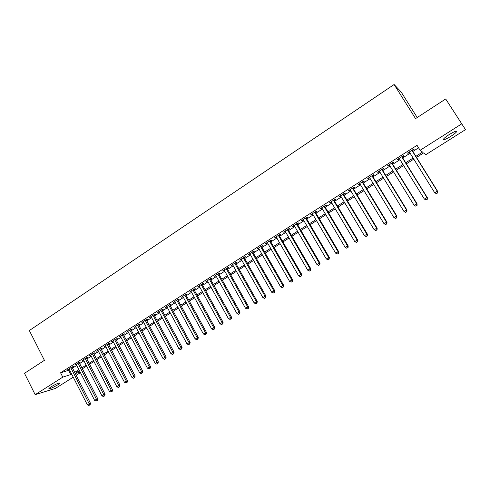 <?xml version="1.0" encoding="UTF-8"?>
<svg xmlns="http://www.w3.org/2000/svg" width="490" height="490" viewBox="0 0 490 490"><rect width="100%" height="100%" fill="white"/><g stroke="black" fill="none" stroke-linecap="round" stroke-linejoin="round"><path stroke-width="0.73" d="M50.96 386.88C56.319 383.805 59.327 382.561 59.988 383.143L57.9 384.779C52.589 387.829 49.588 389.072 48.896 388.503L50.96 386.88M449.238 134.536C454.549 131.357 456.98 130.456 456.533 131.828C455.645 132.962 453.734 134.468 450.806 136.349C445.545 139.497 443.132 140.391 443.554 139.038C444.418 137.923 446.31 136.422 449.238 134.536M417.211 117.526L401.145 91.979L394.113 84.513L29.345 330.536L44.419 360.34L24.5 373.313L35.17 394.677L62.787 377.141L71.742 374.25M394.113 84.513L415.545 118.611L445.692 98.974L465.5 129.636L425.951 154.595L423.66 152.892L416.524 157.406M80.421 372.645L76.189 375.322M73.237 377.184L55.486 388.386L35.17 394.677M72.11 367.353L73.359 366.557L72.024 366.924L67.743 369.656L69.176 369.221M79.264 362.796L80.525 361.994L79.202 362.349L74.89 365.099L76.33 364.664M86.479 358.202L87.747 357.394L86.442 357.737L82.093 360.511L83.545 360.07M93.749 353.566L95.029 352.751L93.737 353.088L89.352 355.881L90.822 355.434M101.081 348.898L102.373 348.078L101.099 348.396L96.677 351.214L98.153 350.76M108.474 344.188L109.772 343.361L108.517 343.668L104.058 346.51L105.552 346.05M115.928 339.441L117.239 338.602L115.995 338.896L111.499 341.763L113.006 341.303M123.443 334.652L124.766 333.806L123.541 334.088L119.009 336.979L120.522 336.507M131.026 329.819L132.355 328.974L131.149 329.243L126.579 332.153L128.104 331.681M138.664 324.95L140.011 324.098L138.823 324.349L134.211 327.289L135.755 326.812M146.375 320.043L147.729 319.18L146.559 319.419L141.91 322.383L143.466 321.899M154.148 315.088L155.514 314.219L154.362 314.445L149.671 317.434L151.239 316.944M161.988 310.096L163.366 309.214L162.233 309.429L157.504 312.442L159.085 311.946M169.895 305.062L171.286 304.174L170.171 304.37L165.4 307.414L166.992 306.905M177.87 299.978L179.273 299.084L178.176 299.268L173.362 302.336L174.973 301.822M185.912 294.851L187.327 293.951L186.249 294.123L181.398 297.216L183.021 296.695M194.022 289.688L195.449 288.775L194.395 288.929L189.501 292.052L191.137 291.526M202.205 284.47L203.644 283.557L202.615 283.692L197.672 286.84L199.326 286.307M210.461 279.214L211.913 278.289L210.902 278.412L205.923 281.585L207.582 281.046M218.791 273.91L220.255 272.973L219.263 273.083L214.24 276.286L215.918 275.735M227.195 268.557L228.671 267.614L227.703 267.705L222.632 270.933L224.322 270.382M235.666 263.154L237.16 262.205L236.211 262.279L231.096 265.537L232.805 264.98M244.222 257.709L245.723 256.748L244.798 256.803L239.635 260.098L241.362 259.529M252.846 252.209L254.365 251.241L253.465 251.284L248.252 254.604L249.992 254.028M261.55 246.666L263.087 245.686L262.205 245.711L256.95 249.061L258.708 248.479M270.339 241.068L271.883 240.082L271.025 240.088L265.727 243.469L267.497 242.881M279.202 235.421L280.758 234.428L279.931 234.416L274.578 237.828L276.366 237.227M288.144 229.724L289.719 228.72L288.916 228.689L283.514 232.131L285.315 231.525M297.173 223.973L298.759 222.962L297.981 222.907L292.53 226.386L294.349 225.768M306.281 218.166L307.885 217.15L307.132 217.076L301.632 220.586L303.463 219.961M315.474 212.311L317.091 211.282L316.362 211.19L310.813 214.73L311.554 214.81L312.663 214.099M324.754 206.4L326.383 205.359L325.685 205.255L320.08 208.826L320.797 208.918L321.954 208.183M334.119 200.435L335.766 199.387L335.093 199.258L329.439 202.86L330.125 202.976L331.326 202.217M343.57 194.414L345.236 193.354L344.593 193.201L338.884 196.839L339.539 196.98L340.783 196.184M353.112 188.332L354.791 187.266L354.178 187.094L348.415 190.763L349.045 190.922L350.338 190.102M362.741 182.2L364.438 181.116L363.856 180.926L358.037 184.632L358.637 184.81L359.979 183.958M372.467 176.002L374.176 174.912L373.625 174.697L367.751 178.44L368.321 178.642L369.705 177.76M382.286 169.748L384.013 168.652L383.486 168.413L377.557 172.192L378.102 172.413L379.536 171.5M392.196 163.433L393.935 162.325L393.446 162.068L387.455 165.883L387.97 166.128L389.452 165.179M402.198 157.063L403.962 155.936L403.497 155.655L397.451 159.507L397.935 159.777L399.466 158.803M415.851 156.328L422.558 152.078L420.126 150.277L417.033 145.328L60.582 372.804L69.562 369.981M72.502 368.113L76.722 365.424M79.656 363.555L83.937 360.83M86.871 358.962L91.213 356.199M94.147 354.331L98.551 351.532M101.479 349.664L105.95 346.822M108.878 344.96L113.411 342.075M116.332 340.213L120.932 337.285M123.854 335.423L128.515 332.459M131.436 330.597L136.165 327.59M139.08 325.734L143.882 322.677M146.792 320.821L151.661 317.728M154.571 315.872L159.507 312.73M162.411 310.881L167.421 307.696M170.324 305.846L175.402 302.612M178.299 300.768L183.45 297.491M186.347 295.648L191.572 292.322M194.463 290.484L199.767 287.109M202.652 285.272L208.03 281.848M210.908 280.017L216.366 276.544M219.238 274.712L224.775 271.19M227.642 269.359L233.258 265.788M236.125 263.963L241.821 260.337M244.682 258.518L250.457 254.843M253.312 253.024L259.173 249.294M262.021 247.481L267.963 243.695M270.811 241.889L276.838 238.048M279.674 236.241L285.793 232.352M288.622 230.545L294.833 226.594M297.657 224.8L303.953 220.794M306.764 218.999L313.153 214.932M315.964 213.144L322.445 209.022M325.25 207.239L331.822 203.05M334.615 201.274L341.285 197.029M344.072 195.253L350.84 190.947M353.621 189.177L360.487 184.804M363.255 183.046L370.226 178.611M372.982 176.853L380.056 172.351M382.806 170.6L389.979 166.036M392.717 164.291L399.999 159.654M402.731 157.921L410.118 153.217M412.837 151.484L418.595 147.821M412.304 150.626L414.081 149.493L413.652 149.187L407.545 153.076L407.999 153.37L409.579 152.359M445.692 98.974L465.5 129.636M60.582 372.804L62.787 377.141M420.126 150.277L461.635 123.921M74.682 372.382L78.915 369.705M81.855 367.843L86.148 365.124M89.088 363.262L93.443 360.505M96.377 358.643L100.793 355.844M103.733 353.988L108.21 351.152M111.144 349.296L115.689 346.418M118.617 344.562L123.229 341.64M126.157 339.791L130.83 336.826M133.752 334.976L138.499 331.975M141.42 330.119L146.228 327.075M149.144 325.225L154.025 322.138M156.941 320.288L161.89 317.159M164.799 315.315L169.822 312.136M172.731 310.293L177.821 307.065M180.724 305.227L185.894 301.956M188.791 300.119L194.034 296.799M196.931 294.968L202.241 291.599M205.132 289.768L210.529 286.356M213.413 284.525L218.883 281.064M221.768 279.239L227.311 275.723M230.19 273.904L235.819 270.339M238.691 268.52L244.4 264.906M247.266 263.087L253.061 259.418M255.921 257.611L261.795 253.887M264.649 252.081L270.609 248.308M273.457 246.501L279.508 242.673M282.35 240.872L288.481 236.989M291.317 235.188L297.54 231.249M300.37 229.455L306.685 225.461M309.509 223.673L315.915 219.618M318.727 217.829L325.225 213.72M328.037 211.937L334.627 207.766M337.426 205.99L344.115 201.757M346.908 199.987L353.694 195.688M356.481 193.924L363.366 189.563M366.14 187.805L373.129 183.382M375.891 181.631L382.984 177.141M385.74 175.396L392.931 170.839M395.681 169.099L402.976 164.481M405.72 162.741L413.125 158.056M75.264 373.515L80.14 372.094M413.793 159.134L406.388 163.819M403.644 165.553L396.343 170.177M393.593 171.917L386.396 176.467M383.633 178.213L376.547 182.696M373.778 184.448L366.783 188.871M364.009 190.628L357.118 194.983M354.331 196.747L347.545 201.041M344.746 202.811L338.057 207.043M335.252 208.82L328.655 212.991M325.85 214.767L319.345 218.877M316.528 220.659L310.121 224.714M307.297 226.503L300.983 230.496M298.147 232.291L291.924 236.229M289.082 238.024L282.944 241.907M280.102 243.708L274.051 247.53M271.203 249.337L265.237 253.11M262.383 254.916L256.503 258.634M253.636 260.447L247.842 264.11M244.976 265.923L239.267 269.537M236.388 271.356L230.759 274.915M227.881 276.74L222.331 280.249M219.446 282.075L213.971 285.535M211.086 287.361L205.69 290.778M202.799 292.604L197.482 295.972M194.579 297.804L189.342 301.117M186.439 302.955L181.269 306.226M178.366 308.063L173.27 311.285M170.361 313.122L165.338 316.301M162.423 318.145L157.474 321.281M154.552 323.124L149.671 326.211M146.755 328.061L141.941 331.105M139.019 332.949L134.272 335.95M131.345 337.806L126.671 340.764M123.737 342.614L119.125 345.53M116.197 347.385L111.653 350.264M108.713 352.12L104.235 354.956M101.295 356.812L96.879 359.605M93.939 361.467L89.584 364.223M86.644 366.079L82.351 368.799M79.404 370.661L75.172 373.337M68.716 370.52L70.891 374.789M407.741 152.954L407.999 153.37M397.678 159.366L397.935 159.777M387.719 165.718L387.97 166.128M377.851 172.002L378.102 172.413M368.076 178.238L368.321 178.642M358.392 184.405L358.637 184.81M348.8 190.518L349.045 190.922M339.301 196.576L339.539 196.98M329.886 202.572L330.125 202.976M320.558 208.52L320.797 208.918M311.322 214.406L311.554 214.81M302.165 220.243L302.397 220.641M293.094 226.025L293.326 226.423M284.102 231.752L284.335 232.15M275.196 237.43L275.423 237.828M266.37 243.058L266.597 243.45M257.618 248.632L257.844 249.03M248.951 254.163L249.171 254.555M240.357 259.639L240.578 260.031M231.837 265.065L232.058 265.457M223.397 270.449L223.612 270.835M215.024 275.778L215.245 276.17M206.731 281.07L206.945 281.456M198.511 286.307L198.72 286.693M190.359 291.507L190.567 291.887M182.274 296.658L182.482 297.038M174.262 301.76L174.471 302.14M166.318 306.826L166.526 307.206M158.442 311.842L158.65 312.222M150.632 316.822L150.834 317.202M142.89 321.759L143.092 322.132M135.209 326.652L135.412 327.026M127.596 331.503L127.792 331.877M120.044 336.318L120.24 336.691M112.559 341.089L112.755 341.463M105.129 345.824L105.326 346.191M97.767 350.515L97.957 350.889M90.46 355.17L90.65 355.544M83.214 359.789L83.404 360.156M76.03 364.37L76.22 364.738M68.9 368.915L69.09 369.276M411.87 150.326L437.307 191.186L434.71 192.772L409.322 151.943M412.041 150.21L437.656 191.351L437.307 191.186L437.441 193.005L436.4 193.642L437.441 193.005M437.582 193.066L437.656 191.351M434.71 192.772L436.4 193.642M401.733 156.782L426.949 197.513L424.371 199.081L399.215 158.386M401.941 156.647L427.329 197.654L426.949 197.513L427.09 199.314L426.061 199.945L427.09 199.314M427.243 199.369L427.329 197.654M424.371 199.081L426.061 199.945M391.694 163.182L416.684 203.773L414.136 205.328L389.201 164.769M391.939 163.023L417.106 203.895L416.684 203.773L416.837 205.561L415.82 206.186L416.837 205.561M417.008 205.61L417.106 203.895M414.136 205.328L415.82 206.186M381.753 169.516L406.522 209.977L403.999 211.521L379.285 171.09M382.035 169.338L406.976 210.075L406.522 209.977L406.688 211.754L405.677 212.366L406.688 211.754M406.865 211.79L406.976 210.075M403.999 211.521L405.677 212.366M371.904 175.794L396.465 216.121L393.96 217.646L369.46 177.349M372.216 175.592L396.943 216.194L396.465 216.121L396.637 217.879L395.632 218.491L396.637 217.879M396.827 217.909L396.943 216.194M393.96 217.646L395.632 218.491M362.153 182.011L386.494 222.203L384.019 223.716L359.727 183.554M362.496 181.79L387.008 222.258L386.494 222.203L386.677 223.948L385.685 224.555L386.677 223.948M386.886 223.967L387.008 222.258M384.019 223.716L385.685 224.555M352.494 188.166L376.626 228.23L374.17 229.73L350.093 189.697M352.867 187.927L377.165 228.267L376.626 228.23L376.816 229.957L375.836 230.557L376.816 229.957M377.031 229.969L377.165 228.267M374.17 229.73L375.836 230.557M342.92 194.267L366.845 234.202L364.413 235.684L340.544 195.78M343.325 194.009L367.42 234.214L366.845 234.202L367.047 235.917L366.073 236.505L367.047 235.917M367.28 235.917L367.42 234.214M364.413 235.684L366.073 236.505M333.439 200.312L357.161 240.112L354.754 241.582L331.087 201.813M333.874 200.03L357.761 240.106L357.161 240.112L357.369 241.815L356.408 242.397L357.369 241.815M357.614 241.809L357.761 240.106M354.754 241.582L356.408 242.397M324.049 206.296L347.563 245.968L345.18 247.425L321.716 207.785M324.515 206.002L348.2 245.943L347.563 245.968L347.784 247.658L346.828 248.24L347.784 247.658M348.035 247.646L348.2 245.943M345.18 247.425L346.828 248.24M314.745 212.225L338.057 251.774L335.699 253.214L312.43 213.701M315.235 211.913L338.719 251.731L338.057 251.774L338.29 253.446L337.341 254.022L338.29 253.446M338.553 253.428L338.719 251.731M335.699 253.214L337.341 254.022M305.521 218.105L328.643 257.519L326.303 258.953L303.23 219.563M306.048 217.768L329.329 257.458L328.643 257.519L328.882 259.179L327.945 259.749L328.882 259.179M329.158 259.155L329.329 257.458M326.303 258.953L327.945 259.749M296.389 223.924L319.315 263.216L316.993 264.631L294.116 225.376M296.94 223.575L320.031 263.136L319.315 263.216L319.56 264.863L318.635 265.427L319.56 264.863M319.848 264.827L320.031 263.136M316.993 264.631L318.635 265.427M287.336 229.694L310.072 268.857L307.775 270.26L285.088 231.127M287.912 229.326L310.813 268.759L310.072 268.857L310.323 270.492L309.404 271.05L310.323 270.492M310.623 270.449L310.813 268.759M307.775 270.26L309.404 271.05M278.369 235.408L300.915 274.449L298.637 275.839L276.139 236.829M278.969 235.029L301.681 274.333L300.915 274.449L301.172 276.066L300.266 276.623L301.172 276.066M301.485 276.017L301.681 274.333M298.637 275.839L300.266 276.623M269.476 241.074L291.838 279.992L289.584 281.364L267.271 242.483M270.113 240.676L292.634 279.857L291.838 279.992L292.107 281.597L291.207 282.142L292.107 281.597M292.426 281.542L292.634 279.857M289.584 281.364L291.207 282.142M260.668 246.691L282.846 285.48L280.611 286.846L258.481 248.087M261.329 246.268L283.667 285.327L282.846 285.48L283.122 287.073L282.228 287.618L283.122 287.073M283.453 287.011L283.667 285.327M280.611 286.846L282.228 287.618M251.94 252.252L273.935 290.919L271.717 292.273L249.771 253.636M252.626 251.817L274.78 290.754L273.935 290.919L274.222 292.499L273.334 293.038L274.222 292.499M274.559 292.432L274.78 290.754M271.717 292.273L273.334 293.038M243.291 257.764L265.102 296.309L262.91 297.651L241.141 259.137M243.996 257.317L265.972 296.125L265.102 296.309L265.396 297.877L264.52 298.41L265.396 297.877M265.745 297.804L265.972 296.125M262.91 297.651L264.52 298.41M234.716 263.234L256.356 301.65L254.175 302.979L232.585 264.588M235.451 262.763L257.244 301.454L256.356 301.65L256.656 303.206L255.786 303.739L256.656 303.206M257.011 303.126L257.244 301.454M254.175 302.979L255.786 303.739M226.221 268.649L247.683 306.948L245.527 308.259L224.108 269.996M226.974 268.165L248.595 306.728L247.683 306.948L247.989 308.486L247.125 309.012L247.989 308.486M248.357 308.4L248.595 306.728M245.527 308.259L247.125 309.012M217.793 274.014L239.083 312.191L236.946 313.496L215.698 275.349M218.577 273.518L240.02 311.965L239.083 312.191L239.402 313.723L238.544 314.243L239.402 313.723M239.775 313.631L240.02 311.965M236.946 313.496L238.544 314.243M209.444 279.337L230.563 317.391L228.45 318.684L207.368 280.66M210.247 278.828L231.525 317.146L230.563 317.391L230.888 318.91L230.043 319.431L230.888 318.91M231.274 318.812L231.525 317.146M228.45 318.684L230.043 319.431M201.169 284.61L222.123 322.549L220.022 323.829L199.112 285.927M201.996 284.09L223.103 322.291L222.123 322.549L222.448 324.055L221.609 324.57L222.448 324.055M222.846 323.951L223.103 322.291M220.022 323.829L221.609 324.57M192.968 289.841L213.75 327.657L211.668 328.931L190.922 291.14M193.813 289.302L214.755 327.381L213.75 327.657L214.087 329.151L213.254 329.66L214.087 329.151M214.485 329.041L214.755 327.381M211.668 328.931L213.254 329.66M184.834 295.029L205.451 332.722L203.393 333.984L182.807 296.315M185.704 294.472L206.48 332.434L205.451 332.722L205.794 334.204L204.973 334.713L205.794 334.204M206.204 334.088L206.48 332.434M203.393 333.984L204.973 334.713M176.768 300.168L197.231 337.745L195.185 338.994L174.765 301.442M177.662 299.598L198.272 337.438L197.231 337.745L197.58 339.215L196.76 339.717L197.58 339.215M197.997 339.092L198.272 337.438M195.185 338.994L196.76 339.717M168.774 305.258L189.073 342.724L187.045 343.962L166.79 306.526M169.687 304.676L190.138 342.406L189.073 342.724L189.428 344.182L188.619 344.678L189.428 344.182M189.857 344.054L190.138 342.406M187.045 343.962L188.619 344.678M160.849 310.311L180.994 347.655L178.985 348.886L158.876 311.567M161.78 309.717L182.078 347.324L180.994 347.655L181.355 349.107L180.547 349.597L181.355 349.107M181.79 348.972L182.078 347.324M178.985 348.886L180.547 349.597M152.99 315.321L172.976 352.549L170.986 353.768L151.036 316.565M153.946 314.715L174.085 352.206L172.976 352.549L173.344 353.988L172.547 354.472L173.344 353.988M173.785 353.847L174.085 352.206M170.986 353.768L172.547 354.472M145.199 320.288L165.032 357.4L163.06 358.607L143.264 321.52M146.173 319.664L166.159 357.045L165.032 357.4L165.406 358.827L164.615 359.311L165.406 358.827M165.853 358.686L166.159 357.045M163.06 358.607L164.615 359.311M137.476 325.207L157.155 362.208L155.195 363.402L135.552 326.432M138.468 324.576L158.301 361.841L157.155 362.208L157.535 363.629L156.751 364.107L157.535 363.629M157.988 363.476L158.301 361.841M155.195 363.402L156.751 364.107M129.813 330.095L149.346 366.973L147.404 368.162L127.908 331.307M130.824 329.445L150.504 366.594L149.346 366.973L149.732 368.382L148.954 368.86L149.732 368.382M150.191 368.229L150.504 366.594M147.404 368.162L148.954 368.86M122.218 334.933L141.598 371.702L139.674 372.878L120.326 336.14M123.247 334.278L142.78 371.31L141.598 371.702L141.99 373.104L141.218 373.57L141.99 373.104M142.461 372.939L142.78 371.31M139.674 372.878L141.218 373.57M114.685 339.735L133.917 376.394L132.012 377.557L112.81 340.93M115.732 339.068L135.118 375.983L133.917 376.394L134.315 377.778L133.549 378.243L134.315 377.778M134.793 377.612L135.118 375.983M132.012 377.557L133.549 378.243M107.212 344.495L126.304 381.042L124.411 382.2L105.356 345.683M108.278 343.815L127.523 380.62L126.304 381.042L126.708 382.421L125.948 382.88L126.708 382.421M127.192 382.249L127.523 380.62M124.411 382.2L125.948 382.88M99.807 349.217L118.752 385.648L116.871 386.8L97.963 350.393M100.891 348.525L119.983 385.22L118.752 385.648L119.156 387.02L118.409 387.474L119.156 387.02M119.652 386.843L119.983 385.22M116.871 386.8L118.409 387.474M92.457 353.902L111.261 390.224L109.399 391.363L90.632 355.066M93.559 353.198L112.51 389.783L111.261 390.224L111.677 391.577L110.93 392.037L111.677 391.577M112.173 391.4L112.51 389.783M109.399 391.363L110.93 392.037M85.168 358.545L103.837 394.756L101.987 395.883L83.355 359.703M86.289 357.835L105.099 394.303L103.837 394.756L104.254 396.104L103.513 396.557L104.254 396.104M104.756 395.92L105.099 394.303M101.987 395.883L103.513 396.557M77.941 363.151L96.469 399.252L94.637 400.373L76.146 364.297M79.08 362.429L97.749 398.787L96.469 399.252L96.891 400.593L96.156 401.041L96.891 400.593M97.406 400.404L97.749 398.787M94.637 400.373L96.156 401.041M70.774 367.721L89.162 403.711L87.349 404.826L68.992 368.86M71.926 366.986L90.46 403.239L89.162 403.711L89.59 405.04L88.862 405.487L89.59 405.04M90.111 404.85L90.46 403.239M87.349 404.826L88.862 405.487M59.988 383.143L59.835 382.837M456.533 131.828L456.098 131.155"/></g></svg>
